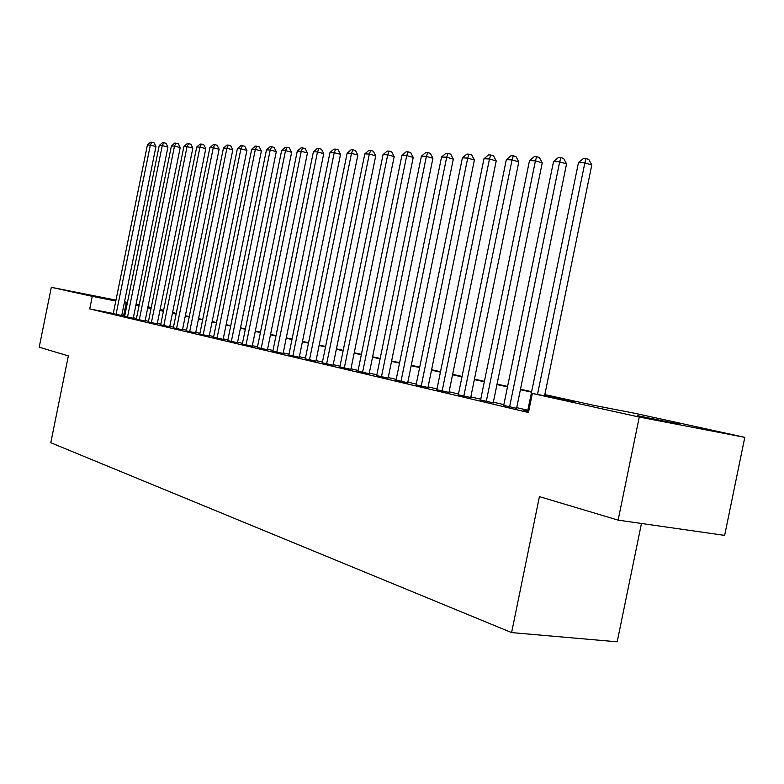 <?xml version="1.0" encoding="UTF-8"?>
<svg xmlns="http://www.w3.org/2000/svg" width="784" height="784" viewBox="0 0 784 784"><rect width="100%" height="100%" fill="white"/><g stroke="black" fill="none" stroke-linecap="round" stroke-linejoin="round"><path stroke-width="1.18" d="M637.294 415.628L679.532 424.222L637.294 415.628M115.895 300.546L89.837 295.166L115.934 300.37M641.459 523.477L617.194 641.812L511.599 632.59L50.784 442.725L68.355 355.897L39.2 347.194L51.313 287.307L115.973 300.135M136.093 304.231L139.199 304.917M147.951 306.828L151.253 307.553M160.132 309.494L163.631 310.258M172.637 312.228L174.46 312.62L172.637 312.267M174.322 313.296L174.46 312.62M544.821 394.587L594.546 405.495L635.03 413.335L744.8 437.345L639.264 417.049L532.346 393.45L575.123 401.741L544.733 395.058M639.264 417.049L618.135 520.135L724.651 535.394L744.8 437.345M527.671 411.061L523.369 410.257L528.651 411.502M503.7 405.426L516.597 408.317M480.602 400.007L493.224 402.829M458.326 394.773L470.694 397.527M436.845 389.726L448.958 392.421M416.098 384.856L427.976 387.492M396.057 380.142L407.709 382.729M376.692 375.595L388.119 378.123M357.965 371.195L369.176 373.674M339.844 366.932L350.85 369.372M322.293 362.816L333.102 365.197M305.299 358.817L315.913 361.159M288.826 354.946L299.263 357.239M272.852 351.193L283.112 353.447M257.368 347.557L267.442 349.772M242.325 344.019L252.242 346.195M227.732 340.589L237.483 342.726M213.552 337.257L223.146 339.354M199.773 334.023L209.21 336.081M186.376 330.877L195.667 332.896M173.342 327.81L182.496 329.809M160.671 324.831L169.687 326.791M148.333 321.93L157.212 323.861M136.328 319.108L145.079 321.009M124.627 316.364L133.251 318.235M113.278 313.482L89.719 308.925L528.445 412.511L532.346 393.45M527.838 410.238L516.734 407.641M503.857 404.622L493.361 402.163M480.759 399.203L470.831 396.88M458.483 393.98L449.095 391.784M437.002 388.942L428.103 386.865M416.255 384.082L407.837 382.112M396.214 379.387L388.247 377.516M376.849 374.84L369.303 373.076M358.112 370.45L350.967 368.774M339.991 366.206L333.22 364.619M322.44 362.09L316.03 360.581M305.446 358.102L299.37 356.681M288.973 354.241L283.22 352.898M272.999 350.497L267.55 349.223M257.505 346.861L252.35 345.656M242.462 343.343L237.591 342.196M227.87 339.913L223.254 338.835M213.689 336.591L209.318 335.572M199.9 333.357L195.775 332.396M186.504 330.221L182.603 329.3M173.48 327.163L169.785 326.301M160.798 324.194L157.319 323.38M148.46 321.303L145.177 320.529M136.455 318.48L133.349 317.755M124.754 315.746L121.814 315.129M113.229 313.678L121.736 315.521M124.509 301.83L127.459 302.418M618.135 520.135L539.421 496.625L511.599 632.59M89.719 308.925L92.267 296.352L51.313 287.307M127.273 303.3L124.333 302.702M115.797 301.007L92.267 296.352M531.532 392.157L520.4 389.707M507.493 386.875L496.958 384.562M484.316 381.779L474.359 379.593M461.982 376.869L452.554 374.801M440.432 372.135L431.514 370.175M419.626 367.559L411.179 365.707M399.526 363.139L391.53 361.385M380.103 358.876L372.527 357.21M361.316 354.74L354.143 353.172M343.137 350.752L336.346 349.252M325.536 346.881L319.108 345.47M308.484 343.137L302.399 341.795M291.971 339.501L286.199 338.237M275.948 335.983L270.49 334.778M260.406 332.563L255.241 331.426M245.323 329.251L240.433 328.173M230.682 326.036L226.057 325.017M216.462 322.91L212.082 321.94M202.644 319.872L198.499 318.961M189.209 316.912L185.289 316.06M176.135 314.041L172.441 313.228M163.425 311.248L159.926 310.484M151.057 308.533L147.755 307.808M139.003 305.887L135.897 305.201M147.813 307.475L151.116 308.2M159.995 310.15L163.493 310.915M172.5 312.894L176.204 313.708M185.357 315.717L189.277 316.579M198.568 318.618L202.713 319.519M212.15 321.597L216.531 322.557M226.125 324.664L230.761 325.674M240.512 327.82L245.402 328.888M255.31 331.064L260.484 332.2M270.568 334.415L276.027 335.611M286.278 337.855L292.04 339.129M302.477 341.412L308.563 342.745M319.186 345.078L325.615 346.489M336.424 348.86L343.216 350.35M354.231 352.771L361.395 354.339M372.616 356.798L380.181 358.464M391.618 360.973L399.615 362.727M411.267 365.285L419.714 367.137M431.602 369.744L440.52 371.704M452.642 374.36L462.07 376.428M474.447 379.142L484.414 381.328M497.056 384.111L507.581 386.414M520.498 389.246L531.63 391.696M163.582 310.474L160.073 309.778M151.155 308.014L147.843 307.357M123.686 315.491L126.195 303.065M121.716 315.609L155.957 146.579L150.332 145.118L116.042 314.423M147.402 144.991L150.626 142.188L151.802 142.227L150.332 145.118L147.402 144.991L113.219 313.767M151.802 142.227L154.056 142.815L155.957 146.579M133.231 318.314L167.933 147.078L162.259 145.599L127.508 317.128M159.25 145.481L162.523 142.629L163.729 142.678L162.259 145.599L159.25 145.481L124.617 316.442M163.729 142.678L166.002 143.276L167.933 147.078M145.06 321.097L180.222 147.598L174.499 146.098L139.278 319.892M171.412 145.981L174.734 143.09L175.969 143.139L174.499 146.098L171.412 145.981L136.308 319.196M175.969 143.139L178.262 143.737L180.222 147.598M157.202 323.949L192.844 148.127L187.072 146.618L151.371 322.743M183.897 146.49L187.268 143.56L188.542 143.609L187.072 146.618L183.897 146.49L148.323 322.018M188.542 143.609L190.855 144.217L192.844 148.127M169.667 326.889L205.81 148.676L199.989 147.147L163.787 325.664M196.725 147.01L200.145 144.05L201.459 144.099L199.989 147.147L196.725 147.01L160.651 324.919M201.459 144.099L203.781 144.717L205.81 148.676M182.476 329.897L219.128 149.234L213.258 147.686L176.547 328.663M209.906 147.549L213.385 144.55L214.728 144.599L213.258 147.686L209.906 147.549L173.323 327.908M214.728 144.599L217.07 145.216L219.128 149.234M195.647 332.994L232.819 149.813L226.899 148.245L189.669 331.75M223.45 148.098L226.978 145.06L228.36 145.109L226.899 148.245L223.45 148.098L186.357 330.966M228.36 145.109L230.731 145.746L232.819 149.813M209.191 336.179L246.901 150.41L240.923 148.813L203.154 334.925M237.385 148.666L240.972 145.579L242.393 145.638L240.923 148.813L237.385 148.666L199.753 334.121M242.393 145.638L244.775 146.275L246.901 150.41M223.126 339.462L261.386 151.018L255.359 149.401L217.031 338.188M251.713 149.254L255.359 146.128L256.819 146.177L255.359 149.401L251.713 149.254L213.532 337.365M256.819 146.177L259.22 146.833L261.386 151.018M237.454 342.833L276.291 151.645L270.215 150.009L231.319 341.55M266.462 149.862L270.157 146.686L271.666 146.735L270.215 150.009L266.462 149.862L227.703 340.697M271.666 146.735L274.096 147.402L276.291 151.645M252.213 346.303L291.638 152.302L285.513 150.636L246.019 345.009M281.642 150.479L285.405 147.255L286.954 147.314L285.513 150.636L281.642 150.479L242.305 344.137M286.954 147.314L289.404 147.98L291.638 152.302M267.422 349.88L307.446 152.968L301.262 151.283L261.17 348.566M297.283 151.116L301.105 147.843L302.702 147.902L301.262 151.283L297.283 151.116L257.338 347.675M302.702 147.902L305.172 148.588L307.446 152.968M283.083 353.564L323.733 153.654L317.5 151.939L276.781 352.241M313.394 151.773L317.285 148.45L318.921 148.519L317.5 151.939L313.394 151.773L272.832 351.31M318.921 148.519L321.42 149.205L323.733 153.654M299.233 357.367L340.521 154.36L334.239 152.625L292.873 356.034M330.005 152.449L333.955 149.078L335.66 149.146L334.239 152.625L330.005 152.449L288.806 355.074M335.66 149.146L338.169 149.842L340.521 154.36M315.893 361.287L357.847 155.085L351.506 153.331L309.474 359.934M347.136 153.154L351.163 149.724L352.908 149.793L351.506 153.331L347.136 153.154L305.27 358.945M352.908 149.793L355.446 150.499L357.847 155.085M333.073 365.334L375.722 155.84L369.323 154.056L326.605 363.962M364.815 153.87L368.911 150.401L370.714 150.459L369.323 154.056L364.815 153.87L322.263 362.943M370.714 150.459L373.272 151.185L375.722 155.84M350.82 369.509L394.176 156.624L387.717 154.811L344.284 368.127M383.062 154.615L387.237 151.087L389.099 151.155L387.717 154.811L383.062 154.615L339.815 367.079M389.099 151.155L391.677 151.88L394.176 156.624M369.146 373.821L413.237 157.427L406.729 155.585L362.561 372.429M401.918 155.389L406.161 151.802L408.092 151.871L406.729 155.585L401.918 155.389L357.935 371.342M408.092 151.871L410.689 152.606L413.237 157.427M388.09 378.28L432.935 158.26L426.378 156.388L381.445 376.869M421.4 156.183L425.732 152.537L427.721 152.606L426.378 156.388L421.4 156.183L376.663 375.742M427.721 152.606L430.338 153.36L432.935 158.26M407.68 382.886L453.309 159.113L446.694 157.221L400.977 381.465M441.549 157.006L445.959 153.292L448.017 153.37L446.694 157.221L441.549 157.006L396.028 380.299M448.017 153.37L450.663 154.134L453.309 159.113M427.946 387.659L474.389 160.005L467.715 158.074L421.184 386.218M462.393 157.858L466.892 154.085L469.018 154.164L467.715 158.074L462.393 157.858L416.069 385.013M469.018 154.164L471.684 154.938L474.389 160.005M448.928 392.598L496.213 160.926L489.481 158.966L442.107 391.138M483.973 158.74L488.559 154.899L490.764 154.977L489.481 158.966L483.973 158.74L436.806 389.893M490.764 154.977L493.45 155.771L496.213 160.926M470.655 397.713L518.812 161.876L512.04 159.887L463.785 396.243M506.327 159.652L511.001 155.742L513.295 155.83L512.04 159.887L506.327 159.652L458.287 394.95M513.295 155.83L515.999 156.624L518.812 161.876M493.185 403.015L542.254 162.866L535.423 160.838L486.256 401.526M529.494 160.602L534.267 156.614L536.648 156.702L535.423 160.838L529.494 160.602L480.563 400.183M536.648 156.702L539.372 157.515L542.254 162.866M516.558 408.513L566.558 163.895L559.678 161.827L509.571 407.014M553.524 161.582L558.404 157.525L560.864 157.613L559.678 161.827L553.524 161.582L503.661 405.622M560.864 157.613L563.618 158.446L566.558 163.895M544.576 395.822L591.793 164.954L584.854 162.856L537.501 394.45M578.474 162.602L583.453 158.466L586.011 158.564L584.854 162.856L578.474 162.602L527.632 411.257M586.011 158.564L588.784 159.407L591.793 164.954"/></g></svg>
